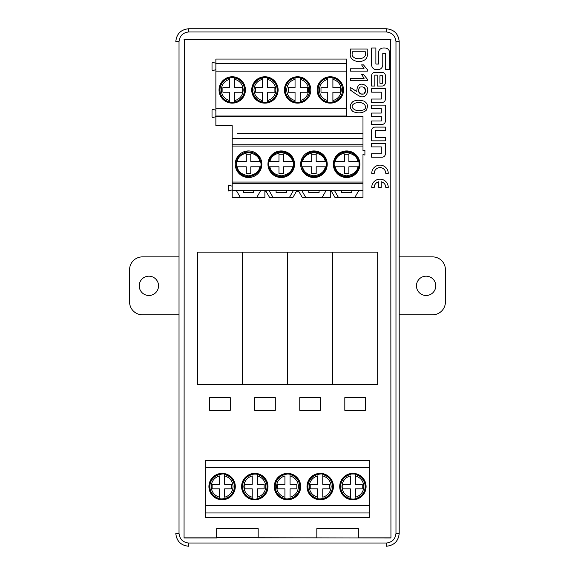 <?xml version="1.0" encoding="UTF-8"?>
<svg xmlns="http://www.w3.org/2000/svg" width="575" height="575" viewBox="0 0 575 575"><rect width="100%" height="100%" fill="white"/><g stroke="black" fill="none" stroke-linecap="round" stroke-linejoin="round"><path stroke-width="0.86" d="M350.189 87.314L356.795 91.569C357.061 78.322 369.718 85.833 367.533 90.8C367.389 93.466 366.318 95.378 364.327 96.535C361.481 96.643 362.667 99.037 350.189 89.916L350.189 87.314M350.484 80.723L350.484 78.358L364.083 78.358L361.618 74.455L363.493 74.455L367.432 79.3L367.432 80.723L350.484 80.723M367.238 49.047L367.238 53.073C369.466 64.802 348.055 63.926 350.383 53.073L350.383 49.047L367.238 49.047M184.259 39.747L184.057 538.02L184.259 39.747L390.741 39.747L390.942 538.02L390.741 39.747M184.259 537.826L216.653 537.826M258.175 537.826L316.825 537.826M358.347 537.826L390.741 537.826M382.008 102.472L371.63 102.472L371.63 99.022L381.297 99.022L381.297 92.165L371.63 92.165L371.63 88.722L385.394 88.722L385.394 99.087A3.385 3.385 0 0 1 382.008 102.472M374.835 86.063L371.63 86.063L371.63 75.706A3.385 3.385 0 0 1 375.022 72.321L382.008 72.321A3.385 3.385 0 0 1 385.394 75.706L385.394 82.678A3.385 3.385 0 0 1 382.008 86.063L377.2 86.063L377.2 75.131L374.835 75.131L374.835 86.063M382.008 124.437L371.63 124.437L371.63 120.994L381.297 120.994L381.297 116.502L371.63 116.502L371.63 113.052L381.297 113.052L381.297 108.567L371.63 108.567L371.63 105.117L385.394 105.117L385.394 121.052A3.385 3.385 0 0 1 382.008 124.437M371.745 187.414L374.217 187.414A5.779 5.779 0 0 1 378.76 181.772L378.76 187.414L381.239 187.414L381.239 181.772A5.779 5.779 0 0 1 385.775 187.414L388.254 187.414A8.258 8.258 0 0 0 379.996 179.156A8.258 8.258 0 0 0 371.745 187.414M371.745 173.377L374.217 173.377A5.779 5.779 0 0 1 379.996 167.598A5.779 5.779 0 0 1 385.775 173.377L388.254 173.377A8.258 8.258 0 0 0 379.996 165.118A8.258 8.258 0 0 0 371.745 173.377M382.008 157.212L371.63 157.212L371.63 153.762L381.297 153.762L381.297 146.905L371.63 146.905L371.63 143.463L385.394 143.463L385.394 153.82A3.385 3.385 0 0 1 382.008 157.212M376.438 69.654A4.808 4.808 0 0 1 371.63 64.846L371.63 47.984L375.878 47.984L375.878 64.055L378.515 64.055L378.515 52.785A4.808 4.808 0 0 1 383.324 47.984L384.848 47.984A4.808 4.808 0 0 1 389.656 52.785L389.656 69.647L385.401 69.647L385.401 53.583L382.763 53.583L382.763 64.846A4.808 4.808 0 0 1 377.962 69.654L376.438 69.654M371.637 130.475L371.637 140.839L385.394 140.839L385.394 137.389L375.727 137.389L375.727 130.532L385.394 130.532L385.394 127.089L375.022 127.089A3.385 3.385 0 0 0 371.637 130.475M350.484 71.149L350.484 68.784L364.083 68.784L361.618 64.889L363.493 64.889L367.432 69.733L367.432 71.149L350.484 71.149M364.033 101.157C367.677 103.191 368.367 106.282 366.103 110.436C362.451 113.21 358.067 113.584 352.949 111.564C349.413 108.136 349.377 104.844 352.849 101.689C355.666 99.957 359.389 99.784 364.033 101.157M184.057 39.553L390.942 39.553M184.057 538.02L216.653 538.02L216.653 537.647L390.942 538.02M188.679 31.97C182.9 32.617 179.68 35.837 179.026 41.623L179.026 533.377C179.673 539.156 182.893 542.376 188.679 543.03L386.321 543.03C392.1 542.383 395.32 539.163 395.974 533.377L395.974 41.623C395.327 35.844 392.107 32.624 386.321 31.97L188.679 31.97L188.679 28.75L386.321 28.75C394.134 29.526 398.425 33.81 399.194 41.623L399.194 533.377C398.425 541.19 394.134 545.474 386.321 546.25L386.321 543.03M175.806 41.623C176.575 33.81 180.866 29.526 188.679 28.75C180.895 29.548 176.604 33.839 175.806 41.623L179.026 41.623M358.347 537.647L358.347 528.633L316.825 528.633L316.825 537.647M258.175 537.647L258.175 528.633L216.653 528.633L216.653 537.647M188.679 543.03L188.679 546.25C180.866 545.474 176.575 541.19 175.806 533.377L179.026 533.377M215.877 116.337L362.983 116.337L362.983 138.482L232.192 138.482L232.192 125.673L215.877 125.673L215.877 108.776L346.668 108.776L346.668 116.021L215.877 116.021M232.192 190.296L362.983 190.296L362.983 182.067L232.192 182.067L232.192 197.699L256.587 197.699L260.834 190.339L268.949 190.339L273.197 197.699L269.718 197.699L266.002 191.259L264.888 191.259L264.888 197.699L256.587 197.699M240.501 197.699L236.246 190.339L232.192 190.339M260.676 190.62L236.411 190.62M293.372 190.62L269.107 190.62M354.682 197.699L358.929 190.339L362.983 190.339L362.983 197.699L335.117 197.699L331.401 191.259L330.287 191.259L330.287 197.699L305.893 197.699L301.645 190.339L293.537 190.339L289.283 197.699L273.197 197.699M326.068 190.62L301.803 190.62M338.589 197.699L334.341 190.339L326.233 190.339L321.986 197.699M358.771 190.62L334.499 190.62M232.192 182.067L232.192 138.482M232.192 146.057L362.983 146.057L362.983 138.482M237.604 133.335L362.983 133.335M346.639 177.517A13.29 13.29 0 0 0 359.928 164.227A13.29 13.29 0 0 0 346.639 150.938A13.29 13.29 0 0 0 333.342 164.227A13.29 13.29 0 0 0 346.639 177.517M313.936 177.517A13.29 13.29 0 0 0 325.45 157.579A13.29 13.29 0 0 0 302.428 157.579A13.29 13.29 0 0 0 313.936 177.517M281.24 150.938A13.29 13.29 0 0 0 267.95 164.227A13.29 13.29 0 0 0 281.24 177.517A13.29 13.29 0 0 0 294.529 164.227A13.29 13.29 0 0 0 281.24 150.938M362.983 146.057L362.983 150.772L364.917 150.219L364.917 155.063L362.983 154.51L362.983 182.067M248.544 177.517A13.29 13.29 0 0 0 260.051 157.579A13.29 13.29 0 0 0 237.029 157.579A13.29 13.29 0 0 0 248.544 177.517M253.338 59.052L215.877 59.052L215.877 63.559L346.668 63.559L346.668 59.052L253.338 59.052M346.668 63.559L346.668 71.163L215.877 71.163L215.877 63.559M264.924 76.755A13.196 13.196 0 0 0 251.728 89.952A13.196 13.196 0 0 0 264.924 103.148A13.196 13.196 0 0 0 278.12 89.952A13.196 13.196 0 0 0 264.924 76.755M297.62 76.755A13.196 13.196 0 0 0 286.192 96.55A13.196 13.196 0 0 0 309.048 96.55A13.196 13.196 0 0 0 297.62 76.755M330.316 76.755A13.196 13.196 0 0 0 317.127 89.952A13.196 13.196 0 0 0 330.316 103.148A13.196 13.196 0 0 0 343.512 89.952A13.196 13.196 0 0 0 330.316 76.755M215.877 71.163L215.877 108.776M346.668 71.163L346.668 108.776M232.228 76.755A13.196 13.196 0 0 0 220.8 96.55A13.196 13.196 0 0 0 243.656 96.55A13.196 13.196 0 0 0 232.228 76.755M264.888 133.335L335.692 133.335M357.578 133.335L330.237 133.335M334.42 166.8L344.382 166.8L344.382 173.557L348.888 173.557L348.888 166.8L358.857 166.8M358.857 161.654L348.888 161.654L348.888 154.251L344.382 154.251L344.382 161.654L334.42 161.654M269.021 166.8L278.983 166.8L278.983 173.557L283.489 173.557L283.489 166.8L293.458 166.8M293.458 161.654L283.489 161.654L283.489 154.251L278.983 154.251L278.983 161.654L269.021 161.654M334.255 161.654L335.318 161.654C336.044 156.86 339.818 153.848 346.639 152.619C353.452 153.848 357.226 156.86 357.952 161.654L359.016 161.654M359.016 166.8L357.952 166.8C357.226 171.594 353.452 174.606 346.639 175.835C339.818 174.606 336.044 171.594 335.318 166.8L334.255 166.8M268.856 161.654L269.919 161.654C270.652 156.86 274.426 153.848 281.24 152.619C288.053 153.848 291.827 156.86 292.56 161.654L293.624 161.654M293.624 166.8L292.56 166.8C291.827 171.594 288.053 174.606 281.24 175.835C274.426 174.606 270.652 171.594 269.919 166.8L268.856 166.8M332.896 77.625L332.896 87.702L340.292 87.702L340.292 92.208L332.896 92.208L332.896 102.271M327.743 77.668L327.743 87.702L320.987 87.702L320.987 92.208L327.743 92.208L327.743 102.235M267.497 77.625L267.497 87.702L274.9 87.702L274.9 92.208L267.497 92.208L267.497 102.271M262.351 77.668L262.351 87.702L255.588 87.702L255.588 92.208L262.351 92.208L262.351 102.235M301.717 166.8L311.686 166.8L311.686 173.557L316.185 173.557L316.185 166.8L326.154 166.8M326.154 161.654L316.185 161.654L316.185 154.251L311.686 154.251L311.686 161.654L301.717 161.654M332.896 102.235L332.896 100.603C338.107 98.958 340.903 95.407 341.277 89.952C340.903 84.496 338.107 80.946 332.896 79.3L332.896 77.668M327.743 102.271L327.743 100.603C322.532 98.958 319.736 95.407 319.362 89.952C319.736 84.496 322.532 80.946 327.743 79.3L327.743 77.625M295.047 77.668L295.047 87.702L288.291 87.702L288.291 92.208L295.047 92.208L295.047 102.235M300.193 77.625L300.193 87.702L307.596 87.702L307.596 92.208L300.193 92.208L300.193 102.271M267.497 102.235L267.497 100.603C272.715 98.958 275.504 95.407 275.885 89.952C275.504 84.496 272.715 80.946 267.497 79.3L267.497 77.668M262.351 102.271L262.351 100.603C257.133 98.958 254.344 95.407 253.963 89.952C254.344 84.496 257.133 80.946 262.351 79.3L262.351 77.625M301.559 161.654L302.623 161.654C303.348 156.86 307.122 153.848 313.936 152.619C320.757 153.848 324.523 156.86 325.256 161.654L326.32 161.654M326.32 166.8L325.256 166.8C324.523 171.594 320.757 174.606 313.936 175.835C307.122 174.606 303.348 171.594 302.623 166.8L301.559 166.8M295.047 102.271L295.047 100.603C289.836 98.958 287.04 95.407 286.666 89.952C287.04 84.496 289.836 80.946 295.047 79.3L295.047 77.625M300.193 102.235L300.193 100.603C305.411 98.958 308.207 95.407 308.581 89.952C308.207 84.496 305.411 80.946 300.193 79.3L300.193 77.668M276.093 190.555L276.093 192.481L286.393 192.481L286.393 190.555M341.485 190.555L341.485 192.481L351.785 192.481L351.785 190.555M308.789 190.555L308.789 192.481L319.089 192.481L319.089 190.555M340.846 190.397L337.784 190.397M340.846 190.555L352.432 190.397M308.143 190.397L305.088 190.397M308.143 190.555L319.729 190.397M275.447 190.397L272.392 190.397M275.447 190.555L287.033 190.397M287.033 190.555L290.088 190.397M355.487 190.397L352.432 190.555M322.791 190.397L319.729 190.555M305.893 197.699L302.414 197.699L298.698 191.259L296.477 191.259L292.761 197.699L289.283 197.699M337.46 190.62L341.485 190.62M351.785 190.62L355.81 190.62M304.764 190.62L308.789 190.62M319.089 190.62L323.107 190.62M272.068 190.62L276.093 190.62M286.393 190.62L290.411 190.62M236.325 166.8L246.287 166.8L246.287 173.557L250.793 173.557L250.793 166.8L260.762 166.8M260.762 161.654L250.793 161.654L250.793 154.251L246.287 154.251L246.287 161.654L236.325 161.654M229.655 77.668L229.655 87.702L222.892 87.702L222.892 92.208L229.655 92.208L229.655 102.235M234.801 77.625L234.801 87.702L242.204 87.702L242.204 92.208L234.801 92.208L234.801 102.271M236.16 161.654L237.223 161.654C237.957 156.86 241.73 153.848 248.544 152.619C255.357 153.848 259.131 156.86 259.864 161.654L260.928 161.654M260.928 166.8L259.864 166.8C259.131 171.594 255.357 174.606 248.544 175.835C241.73 174.606 237.957 171.594 237.223 166.8L236.16 166.8M229.655 102.271L229.655 100.603C224.437 98.958 221.641 95.407 221.267 89.952C221.641 84.496 224.437 80.946 229.655 79.3L229.655 77.625M234.801 102.235L234.801 100.603C240.012 98.958 242.808 95.407 243.182 89.952C242.808 84.496 240.012 80.946 234.801 79.3L234.801 77.668M243.39 190.555L243.39 192.481L253.69 192.481L253.69 190.555M232.228 103.148A13.196 13.196 0 0 1 220.8 83.353A13.196 13.196 0 0 1 243.656 83.353A13.196 13.196 0 0 1 232.228 103.148M242.751 190.397L239.696 190.397M242.751 190.555L254.337 190.397M257.392 190.397L254.337 190.555M215.877 116.667L213.246 117.422A0.963 0.963 0 0 1 212.017 116.495L212.017 110.407A0.963 0.963 0 0 1 213.246 109.473L215.877 110.228M215.877 69.683L213.246 70.438A0.963 0.963 0 0 1 212.017 69.503L212.017 63.415A0.963 0.963 0 0 1 213.246 62.488L215.877 63.243M232.192 189.908L228.462 190.979L228.462 185.107L232.192 186.178M239.373 190.62L243.39 190.62M253.69 190.62L257.715 190.62M369.243 512.957L205.757 512.957L205.757 517.464L369.243 517.464L369.243 505.36L205.757 505.36L205.757 460.503L369.243 460.503L369.243 467.748L205.757 467.748M205.757 512.957L205.757 505.36M287.5 473.376A13.196 13.196 0 0 0 276.072 493.17A13.196 13.196 0 0 0 298.928 493.17A13.196 13.196 0 0 0 287.5 473.376M254.804 499.768A13.196 13.196 0 0 0 266.232 479.974A13.196 13.196 0 0 0 243.376 479.974A13.196 13.196 0 0 0 254.804 499.768M320.196 499.768A13.196 13.196 0 0 0 331.624 479.974A13.196 13.196 0 0 0 308.768 479.974A13.196 13.196 0 0 0 320.196 499.768M352.892 473.376A13.196 13.196 0 0 0 341.471 493.17A13.196 13.196 0 0 0 364.32 493.17A13.196 13.196 0 0 0 352.892 473.376M369.243 505.36L369.243 467.748M222.108 499.768A13.196 13.196 0 0 0 233.529 479.974A13.196 13.196 0 0 0 210.68 479.974A13.196 13.196 0 0 0 222.108 499.768M290.073 497.224L290.073 488.822L296.829 488.822L296.829 484.315L290.073 484.315L290.073 475.92C295.291 477.566 298.08 481.117 298.461 486.572C298.08 492.027 295.291 495.578 290.073 497.224M290.073 474.303L290.073 475.92L290.073 474.303A12.535 12.535 0 0 1 290.073 498.834M284.927 498.834L284.927 488.822L277.524 488.822L277.524 484.315L284.927 484.315L284.927 475.92C279.709 477.566 276.92 481.117 276.539 486.572C276.92 492.027 279.709 495.578 284.927 497.224L284.927 498.834A12.535 12.535 0 0 1 284.927 474.303M257.377 497.224L257.377 488.822L264.133 488.822L264.133 484.315L257.377 484.315L257.377 475.92C262.588 477.566 265.384 481.117 265.758 486.572C265.384 492.027 262.588 495.578 257.377 497.224M257.377 474.303L257.377 475.92L257.377 474.303A12.535 12.535 0 0 1 257.377 498.834M252.231 498.834L252.231 488.822L244.828 488.822L244.828 484.315L252.231 484.315L252.231 475.92C247.013 477.566 244.217 481.117 243.843 486.572C244.217 492.027 247.013 495.578 252.231 497.224L252.231 498.834A12.535 12.535 0 0 1 252.231 474.303M322.769 497.224L322.769 488.822L329.533 488.822L329.533 484.315L322.769 484.315L322.769 475.92C327.987 477.566 330.783 481.117 331.157 486.572C330.783 492.027 327.987 495.578 322.769 497.224M322.769 474.303L322.769 475.92L322.769 474.303A12.535 12.535 0 0 1 322.769 498.834M317.623 498.834L317.623 488.822L310.22 488.822L310.22 484.315L317.623 484.315L317.623 475.92C312.412 477.566 309.616 481.117 309.242 486.572C309.616 492.027 312.412 495.578 317.623 497.224L317.623 498.834A12.535 12.535 0 0 1 317.623 474.303M355.472 497.224L355.472 488.822L362.228 488.822L362.228 484.315L355.472 484.315L355.472 475.92C360.683 477.566 363.479 481.117 363.853 486.572C363.479 492.027 360.683 495.578 355.472 497.224M355.472 474.303L355.472 475.92L355.472 474.303A12.535 12.535 0 0 1 355.472 498.834M350.319 498.834L350.319 488.822L342.916 488.822L342.916 484.315L350.319 484.315L350.319 475.92C345.108 477.566 342.312 481.117 341.938 486.572C342.312 492.027 345.108 495.578 350.319 497.224L350.319 498.834A12.535 12.535 0 0 1 350.319 474.303M320.196 473.376A13.196 13.196 0 0 1 331.624 493.17A13.196 13.196 0 0 1 308.768 493.17A13.196 13.196 0 0 1 320.196 473.376M224.681 497.224L224.681 488.822L231.438 488.822L231.438 484.315L224.681 484.315L224.681 475.92C229.892 477.566 232.688 481.117 233.062 486.572C232.688 492.027 229.892 495.578 224.681 497.224M224.681 474.303L224.681 475.92L224.681 474.303A12.535 12.535 0 0 1 224.681 498.834M219.528 498.834L219.528 488.822L212.132 488.822L212.132 484.315L219.528 484.315L219.528 475.92C214.317 477.566 211.521 481.117 211.147 486.572C211.521 492.027 214.317 495.578 219.528 497.224L219.528 498.834A12.535 12.535 0 0 1 219.528 474.303M222.108 473.376A13.196 13.196 0 0 1 233.529 493.17A13.196 13.196 0 0 1 210.68 493.17A13.196 13.196 0 0 1 222.108 473.376M242.442 384.74L242.442 252.152L197.462 252.152L197.462 384.74L242.442 384.74M287.5 384.74L287.5 252.152L242.513 252.152L242.513 384.74L287.5 384.74M332.623 384.74L332.623 252.152L287.572 252.152L287.572 384.74L332.623 384.74M377.682 384.74L377.682 252.152L332.695 252.152L332.695 384.74L377.682 384.74M365.42 410.363L344.82 410.363L344.82 397.613L365.42 397.613L365.42 410.363M320.361 410.363L299.762 410.363L299.762 397.613L320.361 397.613L320.361 410.363M275.303 410.363L254.711 410.363L254.711 397.613L275.303 397.613L275.303 410.363M230.252 410.363L209.652 410.363L209.652 397.613L230.252 397.613L230.252 410.363M379.924 83.246L379.924 75.728L382.662 75.728L382.662 83.246L379.924 83.246M352.259 51.772L352.259 53.073C350.24 60.627 367.274 60.634 365.362 53.073L365.362 51.772L352.259 51.772M364.227 87.493L365.563 90.742C365.513 87.688 363.68 86.466 360.058 87.077C357.7 89.887 357.887 92.173 360.633 93.933L358.469 91.138M363.666 93.991L360.633 93.933C363.637 94.702 365.276 93.639 365.563 90.742L364.097 93.739M355.659 102.99C347.278 106.145 355.738 112.563 361.524 110.263C368.855 110.041 365.743 100.273 355.659 102.99M179.026 314.805L142.449 314.805A12.873 12.873 0 0 1 129.576 301.933L129.576 269.747A12.873 12.873 0 0 1 142.449 256.874L179.026 256.874M139.229 285.84A9.653 9.653 0 0 1 153.712 277.473A9.653 9.653 0 0 1 153.712 294.199A9.653 9.653 0 0 1 139.229 285.84M399.194 256.874L432.551 256.874A12.873 12.873 0 0 1 445.424 269.747L445.424 301.933A12.873 12.873 0 0 1 432.551 314.805L399.194 314.805M435.771 285.84A9.653 9.653 0 0 1 421.288 294.199A9.653 9.653 0 0 1 421.288 277.473A9.653 9.653 0 0 1 435.771 285.84M232.192 144.785L362.983 144.785M362.983 183.31L232.192 183.31M358.613 166.8A12.247 12.247 0 0 1 334.664 166.8M334.664 161.654A12.247 12.247 0 0 1 358.613 161.654M293.214 166.8A12.247 12.247 0 0 1 269.265 166.8M269.265 161.654A12.247 12.247 0 0 1 293.214 161.654M332.896 77.984A12.24 12.24 0 0 1 332.896 101.919M327.743 101.919A12.24 12.24 0 0 1 327.743 77.984M267.497 77.984A12.24 12.24 0 0 1 267.497 101.919M262.351 101.919A12.24 12.24 0 0 1 262.351 77.984M325.91 166.8A12.247 12.247 0 0 1 301.961 166.8M301.961 161.654A12.247 12.247 0 0 1 325.91 161.654M295.047 101.919A12.24 12.24 0 0 1 295.047 77.984M300.193 77.984A12.24 12.24 0 0 1 300.193 101.919M260.518 166.8A12.247 12.247 0 0 1 236.569 166.8M236.569 161.654A12.247 12.247 0 0 1 260.518 161.654M229.655 101.919A12.24 12.24 0 0 1 229.655 77.984M234.801 77.984A12.24 12.24 0 0 1 234.801 101.919M290.073 474.605A12.24 12.24 0 0 1 290.073 498.539M284.927 498.539A12.24 12.24 0 0 1 284.927 474.605M257.377 474.605A12.24 12.24 0 0 1 257.377 498.539M252.231 498.539A12.24 12.24 0 0 1 252.231 474.605M322.769 474.605A12.24 12.24 0 0 1 322.769 498.539M317.623 498.539A12.24 12.24 0 0 1 317.623 474.605M355.472 474.605A12.24 12.24 0 0 1 355.472 498.539M350.319 498.539A12.24 12.24 0 0 1 350.319 474.605M224.681 474.605A12.24 12.24 0 0 1 224.681 498.539M219.528 498.539A12.24 12.24 0 0 1 219.528 474.605M395.974 533.377L399.194 533.377C398.396 541.161 394.105 545.452 386.321 546.25M395.974 41.623L399.194 41.623C398.396 33.839 394.105 29.548 386.321 28.75L386.321 31.97M346.639 151.743C340.386 152.138 336.339 155.329 334.492 161.309C333.651 165.176 334.413 168.705 336.77 171.882C339.315 175.016 342.599 176.626 346.639 176.712C350.671 176.626 353.956 175.016 356.5 171.882C358.857 168.705 359.619 165.176 358.778 161.309C356.931 155.329 352.885 152.138 346.639 151.743M313.936 176.712C309.903 176.626 306.619 175.016 304.074 171.882C299.532 163.925 301.163 157.55 308.976 152.77C312.714 151.247 316.372 151.419 319.952 153.288C327.002 157.471 327.542 165.629 325.234 169.546C322.855 174.117 319.089 176.503 313.936 176.712M281.24 176.712C287.486 176.317 291.539 173.125 293.379 167.145C294.235 163.199 293.437 159.627 290.986 156.422C288.449 153.381 285.2 151.822 281.24 151.743C274.994 152.138 270.947 155.329 269.1 161.309C268.245 165.255 269.043 168.827 271.493 172.033C274.038 175.073 277.287 176.633 281.24 176.712M330.316 77.395C346.509 76.619 346.509 103.277 330.316 102.501L325.881 101.689C315.625 98.426 315.122 82.412 325.155 78.509L330.316 77.395M297.62 77.395C317.429 77.381 310.953 109.157 292.639 101.466C280.277 96.952 284.481 76.633 297.62 77.395M264.924 77.395C271.378 77.833 275.475 81.168 277.215 87.407C277.948 91.396 277.035 94.961 274.469 98.102C271.932 100.963 268.748 102.429 264.924 102.501C260.949 102.415 257.679 100.848 255.127 97.8C252.705 94.638 251.886 91.109 252.677 87.213C254.473 81.089 258.556 77.819 264.924 77.395M248.544 176.712C256.975 175.195 261.136 170.897 261.021 163.832C260.072 155.803 255.264 151.822 246.589 151.893C237.834 154.582 234.665 160.346 237.08 169.187C239.408 173.973 243.225 176.482 248.544 176.712M232.228 102.501C241.349 101.207 245.396 95.982 244.382 86.825C240.86 78.315 234.794 75.692 226.176 78.948C214.152 84.856 220.994 104.032 232.228 102.501M287.5 474.023C278.379 475.317 274.325 480.535 275.346 489.692C278.861 498.202 284.934 500.832 293.545 497.569C304.132 492.674 301.235 474.152 287.5 474.023M254.804 499.122C236.728 498.252 239.006 472.14 257.154 474.238C265.607 476.934 268.662 482.705 266.326 491.553C263.982 496.369 260.144 498.892 254.804 499.122M320.196 474.023C311.075 475.317 307.028 480.535 308.042 489.692C311.564 498.202 317.63 500.832 326.248 497.569C338.272 491.661 331.43 472.492 320.196 474.023M352.892 474.023C363.105 473.498 369.473 487.039 362.566 494.572C357.269 501.659 344.756 499.984 341.536 491.912C337.367 484.294 344.058 473.584 352.892 474.023M222.108 474.023C212.987 475.317 208.933 480.535 209.947 489.692C213.469 498.202 219.535 500.832 228.153 497.569C240.178 491.661 233.335 472.492 222.108 474.023M188.679 546.25C180.895 545.452 176.604 541.161 175.806 533.377"/></g></svg>
